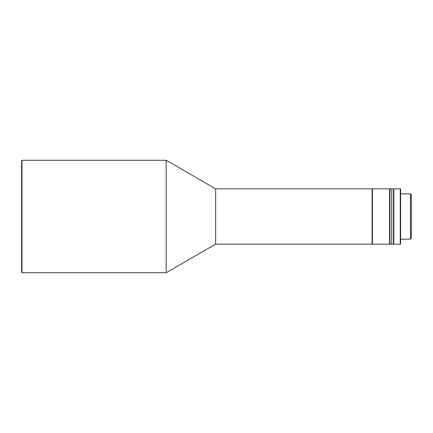 <?xml version="1.0" encoding="UTF-8"?>
<svg xmlns="http://www.w3.org/2000/svg" width="433" height="433" viewBox="0 0 433 433"><rect width="100%" height="100%" fill="white"/><g stroke="black" fill="none" stroke-linecap="round" stroke-linejoin="round"><path stroke-width="0.65" d="M22.007 160.286L22.007 272.714L166.196 272.714L166.196 160.286L22.007 160.286L21.65 160.643L21.65 272.357L22.007 272.714M166.196 272.714L215.65 244.158L215.65 188.842L166.196 160.286M215.65 244.158L372.082 244.158L372.082 188.842L215.65 188.842M400.633 239.162L410.457 239.162L410.457 193.838L400.633 193.838M410.457 239.162L411.35 238.269L411.35 194.731L410.457 193.838M393.5 243.801L393.857 244.158L393.857 188.842L393.5 189.199M400.281 188.842L400.633 189.199L400.633 243.801L400.281 244.158L400.281 188.842L393.857 188.842M391.713 188.842L391.713 244.158L389.927 244.158L389.927 188.842L391.713 188.842L391.713 244.158L393.5 244.158L393.5 188.842L391.713 188.842M389.927 243.801L389.57 244.158L389.57 188.842L372.44 188.842L372.44 244.158L372.082 243.801M372.082 189.199L372.44 188.842M400.281 244.158L393.857 244.158M389.927 189.199L389.57 188.842M389.57 244.158L372.44 244.158"/></g></svg>

